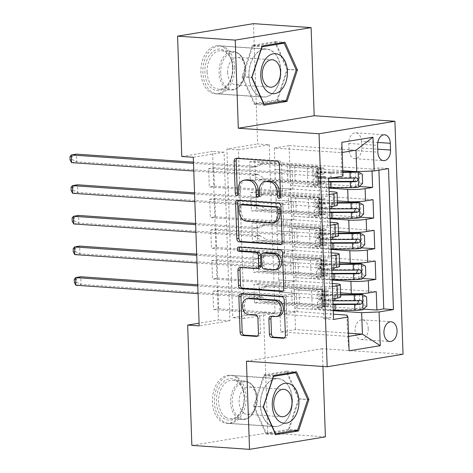 <?xml version="1.0" encoding="UTF-8"?>
<svg xmlns="http://www.w3.org/2000/svg" width="473" height="473" viewBox="0 0 473 473"><rect width="100%" height="100%" fill="white"/><g stroke="black" fill="none" stroke-linecap="round" stroke-linejoin="round"><path stroke-width="0.35" stroke-dasharray="2.37 1.77" d="M280.229 197.602A2.123 1.567 -99.4 0 0 281.068 197.968A2.123 1.567 -99.4 0 0 281.34 197.956A2.123 1.567 -99.4 0 0 282.576 195.976L281.459 164.001A3.033 2.241 -99.4 0 0 279.094 160.838L238.339 158.047A3.033 2.241 -99.4 0 0 237.954 158.065A3.033 2.241 -99.4 0 0 237.133 158.443M238.114 194.716A2.123 1.567 -99.4 0 0 238.96 195.083A2.123 1.567 -99.4 0 0 239.232 195.071A2.123 1.567 -99.4 0 0 240.467 193.085L240.325 188.952L238.274 189.289M259.174 196.159A2.123 1.567 -99.4 0 0 260.014 196.526A2.123 1.567 -99.4 0 0 260.286 196.514A2.123 1.567 -99.4 0 0 261.522 194.527L261.38 190.394L259.328 190.731M292.379 399.951A24.088 15.97 93.9 0 0 278.029 378.554A24.088 15.97 93.9 0 0 260.387 405.219A24.088 15.97 93.9 0 0 274.736 426.616A24.088 15.97 93.9 0 0 292.379 399.951M244.399 396.658A24.088 15.97 93.9 0 0 230.055 375.266A24.088 15.97 93.9 0 0 212.412 401.932A24.088 15.97 93.9 0 0 226.762 423.329A24.088 15.97 93.9 0 0 244.399 396.658M368.231 328.593A9.88 6.551 93.9 0 0 362.348 319.819A9.88 6.551 93.9 0 0 355.105 330.757A9.88 6.551 93.9 0 0 360.994 339.531A9.88 6.551 93.9 0 0 368.231 328.593M248.875 75.674A24.088 15.97 -86.1 0 1 266.518 49.009A24.088 15.97 -86.1 0 1 280.867 70.406A24.088 15.97 -86.1 0 1 263.225 97.071A24.088 15.97 -86.1 0 1 248.875 75.674M232.893 67.119A24.088 15.97 93.9 0 0 218.544 45.721A24.088 15.97 93.9 0 0 200.901 72.387A24.088 15.97 93.9 0 0 215.25 93.784A24.088 15.97 93.9 0 0 232.893 67.119M376.242 291.658L259.074 283.629L259.718 302.022L363.53 309.135M375.172 261.001L258.004 252.972L258.648 271.366L362.46 278.485M374.102 230.351L256.934 222.316L257.578 240.71L361.39 247.828M373.031 199.695L255.863 191.66L256.508 210.053L360.32 217.172M325.82 176.642L208.652 168.607L209.297 187.001L326.465 195.036L325.82 176.642L318.95 177.771L323.875 318.784L330.745 317.655L213.577 309.62L212.933 291.226L218.059 290.387L218.703 308.774L213.577 309.62M326.89 207.298L209.722 199.263L210.367 217.657L327.535 225.686L326.89 207.298L329.628 206.843M327.96 237.949L210.792 229.919L211.437 248.313L328.605 256.342L327.96 237.949L330.698 237.499M329.031 268.605L211.863 260.576L212.507 278.969L329.675 286.999L329.031 268.605L331.768 268.156M332.188 280.069L293.703 277.426L311.204 278.579L321.563 276.876L253.522 272.212L252.878 253.818L258.004 252.972M340.566 292.876L294.129 289.689L293.703 277.426M331.118 249.413L292.627 246.77L310.134 247.923L320.487 246.22L252.452 241.555L251.807 223.161L256.934 222.316M339.49 262.219L293.059 259.033L292.627 246.77M330.048 218.757L291.557 216.12L309.064 217.273L319.417 215.564L251.382 210.899L250.737 192.505L255.863 191.66M338.42 231.563L291.989 228.382L291.557 216.12M193.303 157.261L224.066 152.194L229.949 320.8L199.192 325.867M208.652 168.607L213.778 167.761L214.423 186.155L209.297 187.001M209.722 199.263L214.848 198.418L215.493 216.811L210.367 217.657M210.792 229.919L215.919 229.074L216.563 247.468L211.437 248.313M211.863 260.576L216.989 259.73L217.633 278.124L212.507 278.969M269.178 144.762L275.067 313.368L244.305 318.435L238.416 149.829L269.178 144.762L257.649 143.969L253.445 23.65M254.793 161.009L255.438 179.397L250.306 180.243L249.667 161.849L254.793 161.009L371.961 169.038L378.832 167.909L388.516 168.571M256.508 210.053L251.382 210.899M257.578 240.71L252.452 241.555M258.648 271.366L253.522 272.212M259.074 283.629L253.948 284.474L254.592 302.868L259.718 302.022M216.989 259.73L285.03 264.395L295.389 262.686L278.089 261.504L278.733 279.892L332.306 283.522M278.934 279.862L279.366 292.125L336.563 296.045L336.137 283.782M215.919 229.074L283.96 233.739L294.318 232.03L277.018 230.848L277.663 249.241L331.236 252.866M277.864 249.206L278.295 261.468L335.493 265.388L335.067 253.126M214.848 198.418L282.889 203.083L293.248 201.374L275.948 200.191L276.587 218.585L330.166 222.209M276.794 218.55L277.225 230.812L334.423 234.732L333.997 222.47M337.35 200.907L290.919 197.726L290.487 185.463L307.994 186.616L318.347 184.908L250.306 180.243M328.971 188.1L290.487 185.463M213.778 167.761L281.819 172.426L292.178 170.723L274.878 169.535L276.155 200.156L333.353 204.076A12.351 1.431 178 0 1 337.497 204.998M275.724 187.893L329.096 191.553M329.202 194.58L326.465 195.036M332.838 298.812L330.101 299.261L330.745 317.655M332.413 286.549L329.675 286.999M331.342 255.893L328.605 256.342M330.272 225.237L327.535 225.686M378.908 170.156L378.832 167.909M372.032 171.025L371.961 169.038M218.059 290.387L286.1 295.046L296.459 293.343L279.159 292.154L280.755 331.975L295.519 329.539L348.477 333.169M333.258 310.72L294.774 308.083L312.275 309.236L322.633 307.527L254.592 302.868M295.519 329.539L294.774 308.083M342.807 170.7L289.848 167.07L289.098 145.613L355.986 150.195M289.098 145.613L274.334 148.043L341.222 152.631L341.967 174.088L342.99 176.068M274.334 148.043L275.079 169.5L341.967 174.088M325.394 436.851L267.736 432.896L263.532 312.576L232.775 317.643L226.886 149.042L257.649 143.969M191.861 445.395L267.736 432.896M322.941 366.463L322.32 348.713L403.043 354.247M275.067 313.368L263.532 312.576M181.768 156.474L212.531 151.407L218.42 320.008L199.098 323.189M342.168 152.472L341.222 152.631L341.813 142.349M280.755 331.975L348.589 336.404M280.004 310.519L333.376 314.173M346.892 315.101L347.643 336.557L349.092 350.806M294.129 289.689L294.975 308.047M293.059 259.033L293.904 277.397M291.989 228.382L292.834 246.74M290.919 197.726L291.764 216.084M289.848 167.07L290.694 185.428M224.066 152.194L212.531 151.407M229.949 320.8L218.42 320.008M238.416 149.829L226.886 149.042M244.305 318.435L232.775 317.643M290.05 167.034L307.349 168.222L317.708 166.514L318.347 184.908M307.349 168.222L307.994 186.616M317.708 166.514L249.667 161.849M255.438 179.397L359.249 186.516M318.95 177.771L328.634 178.433M214.423 186.155L282.464 190.82L292.817 189.117L275.517 187.929M292.178 170.723L292.817 189.117M281.819 172.426L282.464 190.82M330.101 299.261L212.933 291.226M291.12 197.69L308.42 198.879L309.064 217.273M308.42 198.879L318.778 197.17L319.417 215.564M318.778 197.17L250.737 192.505M215.493 216.811L283.534 221.476L293.887 219.768L276.587 218.585M293.248 201.374L293.887 219.768M282.889 203.083L283.534 221.476M294.318 232.03L294.957 250.424L277.663 249.241M283.96 233.739L284.604 252.133L294.957 250.424M216.563 247.468L284.604 252.133M338.567 235.655A12.351 1.431 -2 0 0 334.423 234.732M292.196 228.347L309.49 229.529L319.849 227.826L251.807 223.161M319.849 227.826L320.487 246.22M309.49 229.529L310.134 247.923M295.389 262.686L296.027 281.08L278.733 279.892M285.03 264.395L285.674 282.789L296.027 281.08M217.633 278.124L285.674 282.789M339.638 266.311A12.351 1.431 -2 0 0 335.493 265.388M293.266 259.003L310.56 260.185L320.919 258.483L252.878 253.818M320.919 258.483L321.563 276.876M310.56 260.185L311.204 278.579M296.459 293.343L297.097 311.737L279.803 310.548M286.1 295.046L286.744 313.439L297.097 311.737M323.875 318.784L333.56 319.452M218.703 308.774L286.744 313.439M340.708 296.961A12.351 1.431 -2 0 0 336.563 296.045M294.336 289.659L311.63 290.842L321.989 289.133L253.948 284.474M321.989 289.133L322.633 307.527M311.63 290.842L312.275 309.236M361.484 141.326A9.572 6.344 93.9 0 0 355.785 132.818A9.572 6.344 93.9 0 0 348.772 143.42L349.009 150.166A9.572 6.344 93.9 0 0 354.709 158.668A9.572 6.344 93.9 0 0 361.721 148.067L361.484 141.326L377.803 142.444M322.32 348.713L246.445 361.218M252.416 45.343L242.022 76.803L254.48 104.503L277.332 100.743L287.726 69.277L275.262 41.577L252.416 45.343L262.101 46.005M242.022 76.803L251.707 77.471M275.262 41.577L284.953 42.239M287.726 69.277L296.163 69.856M277.332 100.743L282.594 101.104M254.48 104.503L264.165 105.172M265.986 434.048L288.837 430.282L299.232 398.822L286.774 371.122L263.922 374.882L253.528 406.348L265.986 434.048L275.676 434.711M288.837 430.282L294.1 430.643M253.528 406.348L263.219 407.011M263.922 374.882L273.607 375.55M286.774 371.122L296.459 371.784M299.232 398.822L307.669 399.395M267.044 181.319A9.702 7.172 -99.4 0 0 261.38 190.394M245.99 179.876A9.702 7.172 -99.4 0 0 240.325 188.952M281.169 244.281L282.009 244.34A3.033 2.241 -99.4 0 0 282.399 244.322A3.033 2.241 -99.4 0 0 284.167 241.484L282.925 205.98A3.033 2.241 -99.4 0 0 280.56 202.816L239.805 200.02A3.033 2.241 -99.4 0 0 239.421 200.038A3.033 2.241 -99.4 0 0 238.599 200.416M242.176 204.419A2.123 1.567 -99.4 0 0 240.934 206.399L238.883 206.742M274.358 222.511A9.702 7.172 -99.4 0 1 273.116 222.564L248.668 220.891A9.702 7.172 -99.4 0 1 241.088 210.763L240.934 206.399M239.77 247.172A2.123 1.567 -99.4 0 1 240.491 246.776A2.123 1.567 -99.4 0 1 240.763 246.764L282.192 249.602A3.033 2.241 -99.4 0 1 284.563 252.771L285.798 288.276L283.753 288.613M282.801 291.072L283.64 291.132A3.033 2.241 -99.4 0 0 284.031 291.108A3.033 2.241 -99.4 0 0 285.798 288.276M259.062 268.238A3.033 2.241 -99.4 0 1 258.678 268.256L242.152 267.121A3.033 2.241 -99.4 0 0 241.762 267.139A3.033 2.241 -99.4 0 0 240.94 267.517M265.424 252.7A3.033 2.241 -99.4 0 0 263.656 255.538L264.005 265.619A3.033 2.241 -99.4 0 0 266.376 268.782L275.824 269.433A8.106 5.995 -99.4 0 0 276.865 269.379M278.609 316.177A8.106 5.995 -99.4 0 1 277.574 316.23L273.104 315.923A3.033 2.241 -99.4 0 0 272.714 315.94A3.033 2.241 -99.4 0 0 271.892 316.319M249.147 298.339A8.106 5.995 -99.4 0 0 244.458 306.622A8.106 5.995 -99.4 0 0 250.743 314.391L248.697 314.728M257.495 336.013L258.335 336.072A3.033 2.241 -99.4 0 0 258.725 336.055A3.033 2.241 -99.4 0 0 260.493 333.217L259.961 318.022A3.033 2.241 -99.4 0 0 257.596 314.858L250.743 314.391M284.433 337.864L285.278 337.917A3.033 2.241 -99.4 0 0 285.662 337.899A3.033 2.241 -99.4 0 0 287.436 335.067L286.195 299.557A3.033 2.241 -99.4 0 0 283.824 296.394L243.075 293.603A3.033 2.241 -99.4 0 0 242.69 293.621A3.033 2.241 -99.4 0 0 241.869 293.999M342.848 171.888L331.283 171.93A19.612 2.27 178 0 1 316.744 170.245A19.612 2.27 178 0 1 321.492 168.589L321.693 174.413A9.726 1.123 -2 0 0 324.052 173.597A9.726 1.123 -2 0 0 320.789 172.87L318.477 172.71A1.851 1.372 -99.4 0 0 318.24 172.722A1.851 1.372 -99.4 0 0 317.158 174.454A1.851 1.372 -99.4 0 0 318.607 176.388L320.919 176.547A9.726 1.123 178 0 1 324.182 177.274A9.726 1.123 178 0 1 321.823 178.096L322.03 183.92A9.726 1.123 -2 0 0 324.383 183.098A9.726 1.123 -2 0 0 321.12 182.371L264.839 178.516L259.712 179.362L287.85 181.289L287.312 165.964L289.772 165.857A6.711 0.775 178 0 1 294.62 165.887L317.921 167.483A5.711 0.662 -2 0 1 319.837 167.909A5.711 0.662 -2 0 1 318.453 168.394A23.626 2.732 178 0 0 312.73 170.386L312.937 176.21A23.626 2.732 178 0 1 318.654 174.218L318.453 168.394M328.96 187.74A23.626 2.732 178 0 1 313.268 185.712A23.626 2.732 178 0 1 318.985 183.719L318.784 177.895A5.711 0.662 -2 0 0 320.168 177.416A5.711 0.662 -2 0 0 318.252 176.991L315.94 176.831A1.851 1.372 80.6 0 1 314.492 174.898A1.851 1.372 80.6 0 1 315.574 173.159A1.851 1.372 80.6 0 1 315.81 173.153L318.122 173.307A5.711 0.662 178 0 1 320.038 173.733A5.711 0.662 178 0 1 318.654 174.218M321.492 168.589A9.726 1.123 -2 0 0 323.845 167.773A9.726 1.123 -2 0 0 320.588 167.046L264.301 163.185L257.679 166.336A3.086 2.282 80.6 0 1 257.223 166.478A3.086 2.282 80.6 0 1 256.827 166.496L193.475 162.156M287.312 165.964L259.174 164.03L264.301 163.185M342.86 172.367L330.249 172.414A23.626 2.732 178 0 1 312.73 170.386M362.602 183.376L359.604 183.175L355.607 186.912A4.168 0.485 178 0 1 351.522 187.19L331.821 187.255A19.612 2.27 178 0 1 317.282 185.576A19.612 2.27 178 0 1 322.03 183.92M355.607 186.912L358.605 187.119M318.985 183.719A5.711 0.662 -2 0 0 320.369 183.24A5.711 0.662 -2 0 0 318.453 182.815L295.152 181.218A6.711 0.775 -2 0 0 290.304 181.189L287.85 181.289M359.604 183.175L359.279 173.975L362.277 174.182M355.069 171.587L359.279 173.975M71.6 162.641L76.727 161.796L257.093 174.159A3.086 2.282 80.6 0 1 257.962 174.442L264.839 178.516M72.115 159.543L76.727 161.796L76.46 154.133L72.008 156.48L72.115 159.543L70.063 159.886M329.829 178.238A23.626 2.732 178 0 1 312.937 176.21M318.784 177.895A23.626 2.732 -2 0 0 313.067 179.888A23.626 2.732 -2 0 0 328.759 181.916M321.693 174.413A19.612 2.27 -2 0 0 316.945 176.068A19.612 2.27 -2 0 0 331.49 177.753L351.191 177.682A4.168 0.485 -2 0 0 353.13 177.623L356.707 177.848M328.741 181.413A19.612 2.27 178 0 1 317.076 179.746A19.612 2.27 178 0 1 321.823 178.096M259.174 164.03L252.552 167.182A3.086 2.282 80.6 0 1 252.091 167.324A3.086 2.282 80.6 0 1 251.701 167.341L193.516 163.356M193.782 171.019L251.967 175.004A3.086 2.282 80.6 0 1 252.836 175.288L259.712 179.362M69.957 156.817L72.008 156.48M232.586 67.598A20.847 13.818 93.9 0 0 231.616 61.058A20.847 13.818 93.9 0 0 215.771 49.836A20.847 13.818 93.9 0 0 204.904 72.156A20.847 13.818 93.9 0 0 215.085 90.242A20.847 13.818 93.9 0 0 230.292 80.375A20.847 13.818 93.9 0 0 232.586 67.598M207.079 72.067A19.298 12.795 -86.1 0 1 221.216 50.7A19.298 12.795 -86.1 0 1 231.817 61.792A19.298 12.795 -86.1 0 1 232.716 67.846A19.298 12.795 -86.1 0 1 230.588 79.677A19.298 12.795 -86.1 0 1 218.579 89.214A19.298 12.795 -86.1 0 1 207.079 72.067M227.608 72.617A13.741 9.111 -86.1 0 1 237.677 57.404A13.741 9.111 -86.1 0 1 245.221 65.298A13.741 9.111 -86.1 0 1 245.859 69.608A13.741 9.111 -86.1 0 1 244.346 78.033A13.741 9.111 -86.1 0 1 235.796 84.821A13.741 9.111 -86.1 0 1 227.608 72.617M234.638 67.261A23.934 15.869 -86.1 0 1 217.107 93.755A23.934 15.869 -86.1 0 1 202.852 72.499A23.934 15.869 -86.1 0 1 220.383 45.999A23.934 15.869 -86.1 0 1 234.638 67.261M280.767 70.424A23.934 15.869 -86.1 0 1 263.236 96.918A23.934 15.869 -86.1 0 1 248.981 75.656A23.934 15.869 -86.1 0 1 266.512 49.162A23.934 15.869 -86.1 0 1 280.767 70.424M254.805 103.528L242.732 76.691L252.801 46.2L274.943 42.552L287.01 69.395L276.942 99.88L254.805 103.528L263.703 104.137M242.732 76.691L251.76 77.306M252.801 46.2L261.829 46.821M274.943 42.552L280.666 42.948M287.01 69.395L296.24 70.028M276.942 99.88L286.171 100.513M236.547 380.363A20.847 13.818 93.9 0 0 217.905 391.053A20.847 13.818 93.9 0 0 223.954 418.481A20.847 13.818 93.9 0 0 241.798 409.92A20.847 13.818 93.9 0 0 243.122 390.597A20.847 13.818 93.9 0 0 236.547 380.363M225.574 417.151A19.298 12.795 -86.1 0 1 219.094 395.115A19.298 12.795 -86.1 0 1 232.728 380.245A19.298 12.795 -86.1 0 1 237.233 381.853A19.298 12.795 -86.1 0 1 243.323 391.331A19.298 12.795 -86.1 0 1 242.099 409.216A19.298 12.795 -86.1 0 1 230.085 418.759A19.298 12.795 -86.1 0 1 225.574 417.151M244.092 413.219A13.741 9.111 -86.1 0 1 239.48 397.533A13.741 9.111 -86.1 0 1 249.182 386.944A13.741 9.111 -86.1 0 1 252.393 388.091A13.741 9.111 -86.1 0 1 256.727 394.837A13.741 9.111 -86.1 0 1 255.858 407.572A13.741 9.111 -86.1 0 1 247.302 414.366A13.741 9.111 -86.1 0 1 244.092 413.219M237.481 377.537A23.934 15.869 -86.1 0 1 245.517 404.864A23.934 15.869 -86.1 0 1 228.613 423.3A23.934 15.869 -86.1 0 1 223.025 421.307A23.934 15.869 -86.1 0 1 214.99 393.979A23.934 15.869 -86.1 0 1 231.888 375.544A23.934 15.869 -86.1 0 1 237.481 377.537M283.611 380.7A23.934 15.869 -86.1 0 1 291.646 408.022A23.934 15.869 -86.1 0 1 274.742 426.463A23.934 15.869 -86.1 0 1 269.155 424.47A23.934 15.869 -86.1 0 1 261.12 397.143A23.934 15.869 -86.1 0 1 278.018 378.707A23.934 15.869 -86.1 0 1 283.611 380.7M288.453 429.425L266.311 433.073L254.238 406.23L264.312 375.745L286.449 372.097L298.522 398.934L288.453 429.425L297.677 430.058M266.311 433.073L275.209 433.682M254.238 406.23L263.272 406.851M264.312 375.745L273.341 376.366M286.449 372.097L292.172 372.488M298.522 398.934L307.746 399.567M337.409 202.568L332.353 202.586A19.612 2.27 178 0 1 317.815 200.901A19.612 2.27 178 0 1 322.562 199.245L322.769 205.069A9.726 1.123 -2 0 0 325.122 204.247A9.726 1.123 -2 0 0 321.859 203.526L319.547 203.366A1.851 1.372 -99.4 0 0 319.31 203.378A1.851 1.372 -99.4 0 0 318.228 205.111A1.851 1.372 -99.4 0 0 319.677 207.044L321.989 207.204A9.726 1.123 178 0 1 325.253 207.931A9.726 1.123 178 0 1 322.893 208.747L323.1 214.576A9.726 1.123 -2 0 0 325.454 213.755A9.726 1.123 -2 0 0 322.19 213.027L265.909 209.172L260.783 210.012L288.92 211.945L288.388 196.614L290.842 196.514A6.711 0.775 178 0 1 295.69 196.543L318.991 198.14A5.711 0.662 -2 0 1 320.907 198.565A5.711 0.662 -2 0 1 319.523 199.05A23.626 2.732 178 0 0 313.806 201.043L314.007 206.867A23.626 2.732 178 0 1 319.724 204.874L319.523 199.05M330.03 218.396A23.626 2.732 178 0 1 314.338 216.368A23.626 2.732 178 0 1 320.061 214.375L319.854 208.552A5.711 0.662 -2 0 0 321.238 208.067A5.711 0.662 -2 0 0 319.322 207.641L317.011 207.487A1.851 1.372 80.6 0 1 315.562 205.548A1.851 1.372 80.6 0 1 316.644 203.816A1.851 1.372 80.6 0 1 316.88 203.804L319.192 203.964A5.711 0.662 178 0 1 321.108 204.389A5.711 0.662 178 0 1 319.724 204.874M322.562 199.245A9.726 1.123 -2 0 0 324.921 198.424A9.726 1.123 -2 0 0 321.658 197.702L265.371 193.841L258.749 196.993A3.086 2.282 80.6 0 1 258.293 197.135A3.086 2.282 80.6 0 1 257.897 197.152L194.545 192.813M288.388 196.614L260.245 194.687L265.371 193.841M337.426 203.047L331.319 203.071A23.626 2.732 178 0 1 313.806 201.043M363.672 214.033L360.674 213.826L356.677 217.568A4.168 0.485 178 0 1 352.592 217.84L332.891 217.911A19.612 2.27 178 0 1 318.353 216.226A19.612 2.27 178 0 1 323.1 214.576M356.677 217.568L359.675 217.775M320.061 214.375A5.711 0.662 -2 0 0 321.439 213.891A5.711 0.662 -2 0 0 319.523 213.465L296.222 211.869A6.711 0.775 -2 0 0 291.374 211.845L288.92 211.945M360.674 213.826L360.349 204.632L363.347 204.839M356.139 202.243L360.349 204.632M72.671 193.297L77.803 192.452L258.163 204.815A3.086 2.282 80.6 0 1 259.033 205.099L265.909 209.172M73.185 190.199L77.803 192.452L77.531 184.789L73.079 187.137L73.185 190.199L71.133 190.536M329.699 208.889A23.626 2.732 178 0 1 314.007 206.867M319.854 208.552A23.626 2.732 -2 0 0 314.137 210.544A23.626 2.732 -2 0 0 329.829 212.566M322.769 205.069A19.612 2.27 -2 0 0 318.022 206.725A19.612 2.27 -2 0 0 332.56 208.41L352.261 208.339A4.168 0.485 -2 0 0 354.2 208.28L357.777 208.498M329.811 212.07A19.612 2.27 178 0 1 318.146 210.402A19.612 2.27 178 0 1 322.893 208.747M260.245 194.687L253.623 197.832A3.086 2.282 80.6 0 1 253.161 197.98A3.086 2.282 80.6 0 1 252.771 197.998L194.586 194.007M194.852 201.675L253.037 205.66A3.086 2.282 80.6 0 1 253.906 205.944L260.783 210.012M71.027 187.474L73.079 187.137M338.479 233.219L333.43 233.236A19.612 2.27 178 0 1 318.885 231.557A19.612 2.27 178 0 1 323.633 229.902L323.839 235.725A9.726 1.123 -2 0 0 326.193 234.904A9.726 1.123 -2 0 0 322.929 234.182L320.617 234.023A1.851 1.372 -99.4 0 0 320.381 234.034A1.851 1.372 -99.4 0 0 319.299 235.767A1.851 1.372 -99.4 0 0 320.747 237.7L323.059 237.86A9.726 1.123 178 0 1 326.323 238.581A9.726 1.123 178 0 1 323.964 239.403L324.171 245.227A9.726 1.123 -2 0 0 326.524 244.411A9.726 1.123 -2 0 0 323.26 243.684L266.979 239.823L261.853 240.668L289.99 242.602L289.458 227.271L291.912 227.17A6.711 0.775 178 0 1 296.76 227.2L320.061 228.796A5.711 0.662 -2 0 1 321.977 229.222A5.711 0.662 -2 0 1 320.593 229.701A23.626 2.732 178 0 0 314.876 231.693L315.077 237.523A23.626 2.732 178 0 1 320.795 235.524L320.593 229.701M331.1 249.046A23.626 2.732 178 0 1 315.408 247.024A23.626 2.732 178 0 1 321.132 245.032L320.925 239.208A5.711 0.662 -2 0 0 322.308 238.723A5.711 0.662 -2 0 0 320.392 238.297L318.081 238.138A1.851 1.372 80.6 0 1 316.632 236.204A1.851 1.372 80.6 0 1 317.714 234.472A1.851 1.372 80.6 0 1 317.951 234.46L320.262 234.62A5.711 0.662 178 0 1 322.178 235.046A5.711 0.662 178 0 1 320.795 235.524M323.633 229.902A9.726 1.123 -2 0 0 325.992 229.08A9.726 1.123 -2 0 0 322.728 228.358L266.447 224.498L259.819 227.643A3.086 2.282 80.6 0 1 259.364 227.791A3.086 2.282 80.6 0 1 258.968 227.809L195.615 223.463M289.458 227.271L261.315 225.343L266.447 224.498M338.497 233.703L332.389 233.721A23.626 2.732 178 0 1 314.876 231.693M364.742 244.689L361.744 244.482L357.748 248.224A4.168 0.485 178 0 1 353.662 248.496L333.962 248.567A19.612 2.27 178 0 1 319.423 246.882A19.612 2.27 178 0 1 324.171 245.227M357.748 248.224L360.745 248.431M321.132 245.032A5.711 0.662 -2 0 0 322.515 244.547A5.711 0.662 -2 0 0 320.593 244.121L297.298 242.525A6.711 0.775 -2 0 0 292.444 242.495L289.99 242.602M361.744 244.482L361.419 235.288L364.423 235.495M357.21 232.899L361.419 235.288M73.741 223.954L78.873 223.108L259.234 235.471A3.086 2.282 80.6 0 1 260.103 235.755L266.979 239.823M74.255 220.856L78.873 223.108L78.601 215.446L74.149 217.793L74.255 220.856L72.203 221.193M330.769 239.545A23.626 2.732 178 0 1 315.077 237.523M320.925 239.208A23.626 2.732 -2 0 0 315.207 241.2A23.626 2.732 -2 0 0 330.899 243.223M323.839 235.725A19.612 2.27 -2 0 0 319.092 237.381A19.612 2.27 -2 0 0 333.631 239.066L353.331 238.995A4.168 0.485 -2 0 0 355.27 238.936L358.847 239.155M330.881 242.726A19.612 2.27 178 0 1 319.216 241.059A19.612 2.27 178 0 1 323.964 239.403M261.315 225.343L254.693 228.489A3.086 2.282 80.6 0 1 254.238 228.636A3.086 2.282 80.6 0 1 253.841 228.654L195.656 224.663M195.923 232.326L254.107 236.317A3.086 2.282 80.6 0 1 254.977 236.595L261.853 240.668M72.097 218.13L74.149 217.793M339.549 263.875L334.5 263.893A19.612 2.27 178 0 1 319.955 262.213A19.612 2.27 178 0 1 324.703 260.558L324.91 266.382A9.726 1.123 -2 0 0 327.263 265.56A9.726 1.123 -2 0 0 323.999 264.839L321.687 264.679A1.851 1.372 -99.4 0 0 321.451 264.691A1.851 1.372 -99.4 0 0 320.369 266.423A1.851 1.372 -99.4 0 0 321.817 268.357L324.129 268.516A9.726 1.123 178 0 1 327.393 269.238A9.726 1.123 178 0 1 325.034 270.059L325.241 275.883A9.726 1.123 -2 0 0 327.594 275.061A9.726 1.123 -2 0 0 324.33 274.34L268.049 270.479L262.923 271.325L291.061 273.252L290.528 257.927L292.982 257.826A6.711 0.775 178 0 1 297.83 257.856L321.132 259.452A5.711 0.662 -2 0 1 323.047 259.878A5.711 0.662 -2 0 1 321.664 260.357A23.626 2.732 178 0 0 315.946 262.349L316.147 268.173A23.626 2.732 178 0 1 321.865 266.181L321.664 260.357M332.176 279.703A23.626 2.732 178 0 1 316.478 277.681A23.626 2.732 178 0 1 322.202 275.688L321.995 269.858A5.711 0.662 -2 0 0 323.378 269.379A5.711 0.662 -2 0 0 321.463 268.954L319.151 268.794A1.851 1.372 80.6 0 1 317.702 266.861A1.851 1.372 80.6 0 1 318.784 265.128A1.851 1.372 80.6 0 1 319.021 265.117L321.333 265.276A5.711 0.662 178 0 1 323.248 265.702A5.711 0.662 178 0 1 321.865 266.181M324.703 260.558A9.726 1.123 -2 0 0 327.062 259.736A9.726 1.123 -2 0 0 323.798 259.009L267.517 255.154L260.889 258.299A3.086 2.282 80.6 0 1 260.434 258.447A3.086 2.282 80.6 0 1 260.038 258.465L196.685 254.119M290.528 257.927L262.385 255.999L267.517 255.154M339.567 264.36L333.459 264.377A23.626 2.732 178 0 1 315.946 262.349M365.812 275.345L362.815 275.138L358.818 278.881A4.168 0.485 178 0 1 354.732 279.153L335.032 279.224A19.612 2.27 178 0 1 320.493 277.539A19.612 2.27 178 0 1 325.241 275.883M358.818 278.881L361.815 279.088M322.202 275.688A5.711 0.662 -2 0 0 323.585 275.203A5.711 0.662 -2 0 0 321.67 274.778L298.368 273.181A6.711 0.775 -2 0 0 293.52 273.152L291.061 273.252M362.815 275.138L362.489 265.944L365.493 266.145M358.28 263.55L362.489 265.944M74.817 254.61L79.943 253.765L260.304 266.128A3.086 2.282 80.6 0 1 261.173 266.405L268.049 270.479M75.325 251.512L79.943 253.765L79.671 246.096L75.219 248.443L75.325 251.512L73.274 251.849M331.839 270.201A23.626 2.732 178 0 1 316.147 268.173M321.995 269.858A23.626 2.732 -2 0 0 316.277 271.857A23.626 2.732 -2 0 0 331.969 273.879M324.91 266.382A19.612 2.27 -2 0 0 320.162 268.037A19.612 2.27 -2 0 0 334.701 269.716L354.401 269.651A4.168 0.485 -2 0 0 356.34 269.586L359.918 269.811M331.951 273.376A19.612 2.27 178 0 1 320.286 271.715A19.612 2.27 178 0 1 325.034 270.059M262.385 255.999L255.763 259.145A3.086 2.282 80.6 0 1 255.308 259.287A3.086 2.282 80.6 0 1 254.912 259.31L196.727 255.319M196.993 262.982L255.178 266.973A3.086 2.282 80.6 0 1 256.047 267.251L262.923 271.325M73.167 248.786L75.219 248.443M340.619 294.531L335.57 294.549A19.612 2.27 178 0 1 321.025 292.864A19.612 2.27 178 0 1 325.773 291.214L325.98 297.038A9.726 1.123 -2 0 0 328.333 296.216A9.726 1.123 -2 0 0 325.069 295.489L322.757 295.335A1.851 1.372 -99.4 0 0 322.521 295.341A1.851 1.372 -99.4 0 0 321.439 297.079A1.851 1.372 -99.4 0 0 322.888 299.013L325.199 299.167A9.726 1.123 178 0 1 328.463 299.894A9.726 1.123 178 0 1 326.104 300.716L326.311 306.539A9.726 1.123 -2 0 0 328.664 305.718A9.726 1.123 -2 0 0 325.406 304.996L269.119 301.135L263.993 301.981L292.131 303.908L291.599 288.583L294.052 288.483A6.711 0.775 178 0 1 298.901 288.506L322.202 290.103A5.711 0.662 -2 0 1 324.117 290.528A5.711 0.662 -2 0 1 322.734 291.013A23.626 2.732 178 0 0 317.016 293.006L317.217 298.83A23.626 2.732 178 0 1 322.941 296.837L322.734 291.013M333.246 310.359A23.626 2.732 178 0 1 317.549 308.331A23.626 2.732 178 0 1 323.272 306.338L323.065 300.515A5.711 0.662 -2 0 0 324.448 300.036A5.711 0.662 -2 0 0 322.533 299.61L320.221 299.45A1.851 1.372 80.6 0 1 318.772 297.517A1.851 1.372 80.6 0 1 319.854 295.785A1.851 1.372 80.6 0 1 320.091 295.773L322.403 295.932A5.711 0.662 178 0 1 324.324 296.358A5.711 0.662 178 0 1 322.941 296.837M325.773 291.214A9.726 1.123 -2 0 0 328.132 290.392A9.726 1.123 -2 0 0 324.868 289.665L268.587 285.81L261.959 288.956A3.086 2.282 80.6 0 1 261.504 289.098A3.086 2.282 80.6 0 1 261.108 289.115L197.755 284.776M291.599 288.583L263.461 286.65L268.587 285.81M340.637 295.01L334.535 295.034A23.626 2.732 178 0 1 317.016 293.006M366.882 306.001L363.885 305.795L359.888 309.537A4.168 0.485 178 0 1 355.802 309.809L336.102 309.88A19.612 2.27 178 0 1 321.563 308.195A19.612 2.27 178 0 1 326.311 306.539M359.888 309.537L362.886 309.738M323.272 306.338A5.711 0.662 -2 0 0 324.655 305.86A5.711 0.662 -2 0 0 322.74 305.434L299.439 303.837A6.711 0.775 -2 0 0 294.59 303.808L292.131 303.908M363.885 305.795L363.56 296.595L366.563 296.802M359.35 294.206L363.56 296.595M75.887 285.26L81.013 284.415L261.374 296.784A3.086 2.282 80.6 0 1 262.243 297.062L269.119 301.135M76.395 282.168L81.013 284.415L80.741 276.752L76.289 279.1L76.395 282.168L74.344 282.505M332.909 300.858A23.626 2.732 178 0 1 317.217 298.83M323.065 300.515A23.626 2.732 -2 0 0 317.348 302.507A23.626 2.732 -2 0 0 333.039 304.535M325.98 297.038A19.612 2.27 -2 0 0 321.232 298.694A19.612 2.27 -2 0 0 335.771 300.373L355.471 300.308A4.168 0.485 -2 0 0 357.417 300.243L360.988 300.467M333.022 304.033A19.612 2.27 178 0 1 321.356 302.371A19.612 2.27 178 0 1 326.104 300.716M263.461 286.65L256.833 289.801A3.086 2.282 80.6 0 1 256.378 289.943A3.086 2.282 80.6 0 1 255.982 289.961L197.797 285.976M198.063 293.638L256.248 297.629A3.086 2.282 80.6 0 1 257.117 297.907L263.993 301.981M74.237 279.437L76.289 279.1M282.576 195.976L280.524 196.313M240.467 193.085L238.416 193.427M261.522 194.527L259.47 194.87M333.353 204.076L332.927 191.813M348.772 143.42L377.602 145.394M361.721 148.067L377.732 149.166M349.009 150.166L377.838 152.14M238.339 158.047L236.293 158.384M279.094 160.838L277.042 161.175M281.459 164.001L279.413 164.338M282.009 244.34L280.72 244.553M239.805 200.02L237.759 200.357M280.56 202.816L278.508 203.154M282.925 205.98L280.879 206.317M284.167 241.484L282.115 241.821M241.088 210.763L239.036 211.1M248.668 220.891L246.616 221.228M273.116 222.564L271.064 222.901M284.563 252.771L282.511 253.108M283.64 291.132L282.351 291.338M242.152 267.121L240.101 267.458M258.678 268.256L256.626 268.593M240.763 246.764L238.711 247.101M282.192 249.602L280.14 249.945M275.824 269.433L273.778 269.77M263.656 255.538L261.604 255.875M264.005 265.619L261.953 265.956M266.376 268.782L264.324 269.119M273.104 315.923L271.053 316.26M277.574 316.23L275.523 316.567M257.596 314.858L255.544 315.195M259.961 318.022L257.915 318.359M260.493 333.217L258.441 333.554M258.335 336.072L257.046 336.285M243.075 293.603L241.023 293.94M283.824 296.394L281.778 296.731M286.195 299.557L284.143 299.894M287.436 335.067L285.385 335.404M285.278 337.917L283.983 338.13M315.81 173.153L318.477 172.71M355.176 171.646L355.708 186.823M318.122 173.307L317.921 167.483M295.152 181.218L294.62 165.887M318.453 182.815L318.252 176.991M320.588 167.046L320.789 172.87M320.919 176.547L321.12 182.371M330.45 178.138L330.249 172.414M331.283 171.93L331.49 177.753M331.62 181.431L331.821 187.255M350.984 171.859L351.191 177.682M351.315 181.36L351.522 187.19M290.304 181.189L289.772 165.857M257.679 166.336L252.552 167.182M256.827 166.496L251.701 167.341M257.093 174.159L251.967 175.004M257.962 174.442L252.836 175.288M353.13 177.623L356.453 177.848M315.94 176.831L318.607 176.388M244.73 68.668A19.298 12.795 93.9 0 0 233.236 51.527A19.298 12.795 93.9 0 0 219.1 72.895A19.298 12.795 93.9 0 0 230.593 90.036A19.298 12.795 93.9 0 0 244.73 68.668M220.66 72.901A18.666 12.375 -86.1 0 1 230.392 52.911A18.666 12.375 -86.1 0 1 244.582 62.962A18.666 12.375 -86.1 0 1 245.452 68.816A18.666 12.375 -86.1 0 1 243.4 80.256A18.666 12.375 -86.1 0 1 229.783 89.095A18.666 12.375 -86.1 0 1 220.66 72.901M249.253 382.675A19.298 12.795 93.9 0 0 244.742 381.067A19.298 12.795 93.9 0 0 231.114 395.936A19.298 12.795 93.9 0 0 237.594 417.972A19.298 12.795 93.9 0 0 242.099 419.581A19.298 12.795 93.9 0 0 255.727 404.711A19.298 12.795 93.9 0 0 249.253 382.675M238.924 417.47A18.666 12.375 -86.1 0 1 233.502 392.903A18.666 12.375 -86.1 0 1 250.199 383.331A18.666 12.375 -86.1 0 1 256.094 392.501A18.666 12.375 -86.1 0 1 254.906 409.801A18.666 12.375 -86.1 0 1 238.924 417.47M316.88 203.804L319.547 203.366M356.246 202.302L356.778 217.474M319.192 203.964L318.991 198.14M296.222 211.869L295.69 196.543M319.523 213.465L319.322 207.641M321.658 197.702L321.859 203.526M321.989 207.204L322.19 213.027M331.443 206.547L331.319 203.071M332.353 202.586L332.56 208.41M332.69 212.087L332.891 217.911M352.054 202.515L352.261 208.339M352.391 212.016L352.592 217.84M291.374 211.845L290.842 196.514M258.749 196.993L253.623 197.832M257.897 197.152L252.771 197.998M258.163 204.815L253.037 205.66M259.033 205.099L253.906 205.944M354.2 208.28L357.523 208.504M317.011 207.487L319.677 207.044M317.951 234.46L320.617 234.023M357.316 232.958L357.848 248.13M320.262 234.62L320.061 228.796M297.298 242.525L296.76 227.2M320.593 244.121L320.392 238.297M322.728 228.358L322.929 234.182M323.059 237.86L323.26 243.684M332.513 237.198L332.389 233.721M333.43 233.236L333.631 239.066M333.761 242.744L333.962 248.567M353.124 233.171L353.331 238.995M353.461 242.673L353.662 248.496M292.444 242.495L291.912 227.17M259.819 227.643L254.693 228.489M258.968 227.809L253.841 228.654M259.234 235.471L254.107 236.317M260.103 235.755L254.977 236.595M355.27 238.936L358.593 239.161M318.081 238.138L320.747 237.7M319.021 265.117L321.687 264.679M358.386 263.615L358.918 278.786M321.333 265.276L321.132 259.452M298.368 273.181L297.83 257.856M321.67 274.778L321.463 268.954M323.798 259.009L323.999 264.839M324.129 268.516L324.33 274.34M333.583 267.854L333.459 264.377M334.5 263.893L334.701 269.716M334.831 273.4L335.032 279.224M354.2 263.828L354.401 269.651M354.531 273.329L354.732 279.153M293.52 273.152L292.982 257.826M260.889 258.299L255.763 259.145M260.038 258.465L254.912 259.31M260.304 266.128L255.178 266.973M261.173 266.405L256.047 267.251M356.34 269.586L359.663 269.817M319.151 268.794L321.817 268.357M320.091 295.773L322.757 295.335M359.456 294.265L359.988 309.443M322.403 295.932L322.202 290.103M299.439 303.837L298.901 288.506M322.74 305.434L322.533 299.61M324.868 289.665L325.069 295.489M325.199 299.167L325.406 304.996M334.653 298.51L334.535 295.034M335.57 294.549L335.771 300.373M335.901 304.05L336.102 309.88M355.27 294.478L355.471 300.308M355.601 303.985L355.802 309.809M294.59 303.808L294.052 288.483M261.959 288.956L256.833 289.801M261.108 289.115L255.982 289.961M261.374 296.784L256.248 297.629M262.243 297.062L257.117 297.907M357.417 300.243L360.733 300.473M320.221 299.45L322.888 299.013M281.34 197.956L279.289 198.293M239.232 195.071L237.18 195.408M260.286 196.514L258.234 196.851M230.055 375.266L278.029 378.554M362.348 319.819L391.177 321.794M218.544 45.721L266.518 49.009M215.25 93.784L263.225 97.071M355.785 132.818L384.614 134.799M354.709 158.668L383.538 160.643M360.994 339.531L389.823 341.512M226.762 423.329L274.736 426.616M237.954 158.065L235.903 158.402M239.421 200.038L237.369 200.375M282.399 244.322L280.347 244.659M284.031 291.108L281.979 291.451M241.762 267.139L239.71 267.476M240.491 246.776L238.439 247.113M272.714 315.94L270.662 316.277M258.725 336.055L256.673 336.392M242.69 293.621L240.639 293.958M285.662 337.899L283.611 338.236M315.574 173.159L318.24 172.722M320.038 173.733L319.837 167.909M320.369 183.24L320.168 177.416M324.052 173.597L323.845 167.773M324.383 183.098L324.182 177.274M313.067 179.888L313.268 185.712M316.744 170.245L316.945 176.068M317.076 179.746L317.282 185.576M257.223 166.478L252.091 167.324M231.817 61.792L231.616 61.058M237.677 57.404L272.306 59.775M221.216 50.7L233.236 51.527C238.522 52.024 242.306 55.838 244.582 62.962L245.221 65.298M217.107 93.755L263.236 96.918M220.383 45.999L266.512 49.162M244.346 78.033L243.4 80.256C240.166 87.002 235.897 90.26 230.593 90.036L218.579 89.214M235.796 84.821L270.426 87.198M230.588 79.677L230.292 80.375M249.182 386.944L283.818 389.32M256.727 394.837L256.094 392.501C255.042 388.788 253.374 385.909 251.08 383.857L249.809 382.864L244.742 381.067L232.728 380.245M228.613 423.3L274.742 426.463M231.888 375.544L278.018 378.707M255.858 407.572L254.906 409.801C251.677 416.547 247.409 419.805 242.099 419.581L230.085 418.759M247.302 414.366L281.938 416.737M243.323 391.331L243.122 390.597M242.099 409.216L241.798 409.92M316.644 203.816L319.31 203.378M321.108 204.389L320.907 198.565M321.439 213.891L321.238 208.067M325.122 204.247L324.921 198.424M325.454 213.755L325.253 207.931M314.137 210.544L314.338 216.368M317.815 200.901L318.022 206.725M318.146 210.402L318.353 216.226M258.293 197.135L253.161 197.98M317.714 234.472L320.381 234.034M322.178 235.046L321.977 229.222M322.515 244.547L322.308 238.723M326.193 234.904L325.992 229.08M326.524 244.411L326.323 238.581M315.207 241.2L315.408 247.024M318.885 231.557L319.092 237.381M319.216 241.059L319.423 246.882M259.364 227.791L254.238 228.636M318.784 265.128L321.451 264.691M323.248 265.702L323.047 259.878M323.585 275.203L323.378 269.379M327.263 265.56L327.062 259.736M327.594 275.061L327.393 269.238M316.277 271.857L316.478 277.681M319.955 262.213L320.162 268.037M320.286 271.715L320.493 277.539M260.434 258.447L255.308 259.287M319.854 295.785L322.521 295.341M324.324 296.358L324.117 290.528M324.655 305.86L324.448 300.036M328.333 296.216L328.132 290.392M328.664 305.718L328.463 299.894M317.348 302.507L317.549 308.331M321.025 292.864L321.232 298.694M321.356 302.371L321.563 308.195M261.504 289.098L256.378 289.943"/><path stroke-width="0.71" d="M279.017 198.311A2.123 1.567 -99.4 0 0 279.289 198.293A2.123 1.567 -99.4 0 0 280.524 196.313L279.413 164.338A3.033 2.241 -99.4 0 0 277.042 161.175L236.293 158.384A3.033 2.241 -99.4 0 0 235.903 158.402A3.033 2.241 -99.4 0 0 234.129 161.234L235.247 193.209A2.123 1.567 -99.4 0 0 236.908 195.42A2.123 1.567 -99.4 0 0 237.18 195.408A2.123 1.567 -99.4 0 0 238.416 193.427L238.274 189.289A9.702 7.172 -99.4 0 1 243.944 180.213A9.702 7.172 -99.4 0 1 245.18 180.154L248.579 180.39A9.702 7.172 -99.4 0 1 256.159 190.513L256.301 194.651A2.123 1.567 -99.4 0 0 257.962 196.869A2.123 1.567 -99.4 0 0 258.234 196.851A2.123 1.567 -99.4 0 0 259.47 194.87L259.328 190.731A9.702 7.172 -99.4 0 1 264.998 181.656A9.702 7.172 -99.4 0 1 266.234 181.597L269.634 181.833A9.702 7.172 -99.4 0 1 277.213 191.955L277.355 196.094A2.123 1.567 -99.4 0 0 279.017 198.311M397.06 330.568A9.88 6.551 93.9 0 0 391.177 321.794A9.88 6.551 93.9 0 0 383.94 332.732A9.88 6.551 93.9 0 0 389.823 341.512A9.88 6.551 93.9 0 0 397.06 330.568M269.421 334.31A3.033 2.241 -99.4 0 0 271.792 337.474L283.226 338.254A3.033 2.241 -99.4 0 0 283.611 338.236A3.033 2.241 -99.4 0 0 285.385 335.404L284.143 299.894A3.033 2.241 -99.4 0 0 281.778 296.731L241.023 293.94A3.033 2.241 -99.4 0 0 240.639 293.958A3.033 2.241 -99.4 0 0 238.865 296.79L240.107 332.3A3.033 2.241 -99.4 0 0 242.478 335.463L256.283 336.409A3.033 2.241 -99.4 0 0 256.673 336.392A3.033 2.241 -99.4 0 0 258.441 333.554L257.915 318.359A3.033 2.241 -99.4 0 0 255.544 315.195L248.697 314.728A8.106 5.995 -99.4 0 1 242.407 306.959A8.106 5.995 -99.4 0 1 247.095 298.676A8.106 5.995 -99.4 0 1 248.136 298.629L274.961 300.467A8.106 5.995 -99.4 0 1 281.252 308.236A8.106 5.995 -99.4 0 1 276.557 316.52A8.106 5.995 -99.4 0 1 275.523 316.567L271.053 316.26A3.033 2.241 -99.4 0 0 270.662 316.277A3.033 2.241 -99.4 0 0 268.895 319.115L269.421 334.31L271.472 333.973A3.033 2.241 -99.4 0 0 273.843 337.137L284.433 337.864M246.445 361.218L249.519 449.35L191.861 445.395L187.657 325.075L199.192 325.867L193.303 157.261L181.768 156.474L177.57 36.149L235.229 40.104L238.309 128.236L319.033 133.77L327.168 366.752L246.445 361.218M279.957 244.677A3.033 2.241 -99.4 0 0 280.347 244.659A3.033 2.241 -99.4 0 0 282.115 241.821L280.879 206.317A3.033 2.241 -99.4 0 0 278.508 203.154L237.759 200.357A3.033 2.241 -99.4 0 0 237.369 200.375A3.033 2.241 -99.4 0 0 235.595 203.213L236.837 238.717A3.033 2.241 -99.4 0 0 239.208 241.88L280.72 244.553M282.511 253.108L283.753 288.613A3.033 2.241 -99.4 0 1 281.979 291.451A3.033 2.241 -99.4 0 1 281.589 291.469L240.84 288.672A3.033 2.241 -99.4 0 1 238.469 285.509L237.943 270.314A3.033 2.241 -99.4 0 1 239.71 267.476A3.033 2.241 -99.4 0 1 240.101 267.458L256.626 268.593A3.033 2.241 -99.4 0 0 257.016 268.575A3.033 2.241 -99.4 0 0 258.784 265.737L258.435 255.657A3.033 2.241 -99.4 0 0 256.064 252.493L238.859 251.317A2.123 1.567 -99.4 0 1 237.215 249.283A2.123 1.567 -99.4 0 1 238.439 247.113A2.123 1.567 -99.4 0 1 238.711 247.101L280.14 249.945A3.033 2.241 -99.4 0 1 282.511 253.108M363.53 309.135L376.886 310.052L376.242 291.658L368.757 292.893L368.331 280.631A12.351 1.431 178 0 1 350.901 281.346L332.188 280.069M362.46 278.485L375.816 279.395L375.172 261.001L367.687 262.237L367.261 249.975A12.351 1.431 178 0 1 349.831 250.696L331.118 249.413M361.39 247.828L374.746 248.745L374.102 230.351L366.616 231.581L366.191 219.318A12.351 1.431 178 0 1 348.761 220.04L330.048 218.757M360.32 217.172L373.676 218.088L373.031 199.695L365.546 200.924A12.351 1.431 178 0 1 348.116 201.646L337.35 200.907M368.757 292.893A12.351 1.431 -2 0 1 351.327 293.609L340.566 292.876M367.687 262.237A12.351 1.431 -2 0 1 350.257 262.958L339.49 262.219M366.616 231.581A12.351 1.431 -2 0 1 349.186 232.302L338.42 231.563M377.602 145.394L377.838 152.14A9.572 6.344 93.9 0 0 383.538 160.643A9.572 6.344 93.9 0 0 390.55 150.047L390.314 143.301A9.572 6.344 93.9 0 0 384.614 134.799A9.572 6.344 93.9 0 0 377.602 145.394M319.033 133.77L394.908 121.271L403.043 354.247L327.168 366.752M376.886 310.052L383.757 308.922L393.441 309.584L388.516 168.571L374.161 170.936L356.737 171.652L342.807 170.7M393.441 309.584L379.086 311.949L380.262 345.668L349.092 350.806L347.915 317.087L333.56 319.452L328.634 178.433L342.99 176.068L341.813 142.349L372.984 137.217L374.161 170.936M332.306 283.522L336.137 283.782A12.351 1.431 178 0 1 340.276 284.705A12.351 1.431 178 0 1 337.16 285.763L332.413 286.549M331.236 252.866L335.067 253.126A12.351 1.431 178 0 1 339.206 254.048A12.351 1.431 178 0 1 336.09 255.113L331.342 255.893M330.166 222.209L333.997 222.47A12.351 1.431 178 0 1 338.136 223.392A12.351 1.431 178 0 1 335.02 224.456L330.272 225.237M359.249 186.516L372.606 187.432L365.121 188.662A12.351 1.431 178 0 1 347.69 189.383L328.971 188.1M329.096 191.553L332.927 191.813A12.351 1.431 178 0 1 337.066 192.736A12.351 1.431 178 0 1 333.95 193.8L329.202 194.58M337.066 192.736L337.497 204.998A12.351 1.431 178 0 1 334.376 206.062L329.628 206.843M332.838 298.812L337.586 298.025A12.351 1.431 -2 0 0 340.708 296.961L340.276 284.705M331.768 268.156L336.516 267.375A12.351 1.431 -2 0 0 339.638 266.311L339.206 254.048M330.698 237.499L335.446 236.719A12.351 1.431 -2 0 0 338.567 235.655L338.136 223.392M373.676 218.088L366.191 219.318M374.746 248.745L367.261 249.975M375.816 279.395L368.331 280.631M383.757 308.922L378.908 170.156M372.606 187.432L372.032 171.025M348.477 333.169L362.407 334.127L361.656 312.671L333.258 310.72M356.737 171.652L355.986 150.195L342.168 152.472M238.309 128.236L314.184 115.737L311.104 27.605L235.229 40.104M311.104 27.605L253.445 23.65L177.57 36.149M249.519 449.35L325.394 436.851L322.941 366.463M314.184 115.737L394.908 121.271M199.098 323.189L187.657 325.075M348.589 336.404L362.407 334.127L380.262 345.668M333.376 314.173L346.892 315.101L347.915 317.087M361.656 312.671L379.086 311.949M355.986 150.195L372.984 137.217M251.707 77.471L264.165 105.172L287.016 101.405L297.411 69.939L284.953 42.239L262.101 46.005L251.707 77.471M298.528 430.95L308.916 399.484L296.459 371.784L273.607 375.55L263.219 407.011L275.676 434.711L298.528 430.95L294.1 430.643M296.163 69.856L297.411 69.939M282.594 101.104L287.016 101.405M307.669 399.395L308.916 399.484M280.229 197.602A2.123 1.567 -99.4 0 1 279.407 195.757L279.265 191.618A9.702 7.172 -99.4 0 0 271.685 181.496L269.634 181.833M264.998 181.656L267.044 181.319A9.702 7.172 -99.4 0 1 268.286 181.26L271.685 181.496M243.944 180.213L245.99 179.876A9.702 7.172 -99.4 0 1 247.231 179.817L250.631 180.047A9.702 7.172 -99.4 0 1 258.211 190.176L258.353 194.314A2.123 1.567 -99.4 0 0 259.174 196.159M237.133 158.443A3.033 2.241 -99.4 0 0 236.181 160.897L237.298 192.872A2.123 1.567 -99.4 0 0 238.114 194.716M238.599 200.416A3.033 2.241 -99.4 0 0 237.647 202.876L238.889 238.38A3.033 2.241 -99.4 0 0 241.26 241.543L281.169 244.281M277.822 209.409A2.123 1.567 -99.4 0 0 276.167 207.192L240.396 204.744A2.123 1.567 -99.4 0 0 240.124 204.756A2.123 1.567 -99.4 0 0 238.883 206.742L239.036 211.1A9.702 7.172 -99.4 0 0 246.616 221.228L271.064 222.901A9.702 7.172 -99.4 0 0 272.306 222.848A9.702 7.172 -99.4 0 0 277.976 213.772L277.822 209.409L279.874 209.072A2.123 1.567 -99.4 0 0 278.213 206.855L276.167 207.192M240.124 204.756L242.176 204.419A2.123 1.567 -99.4 0 1 242.442 204.401L278.213 206.855M272.306 222.848L274.358 222.511A9.702 7.172 -99.4 0 0 280.028 213.435L277.976 213.772M279.874 209.072L280.028 213.435M282.801 291.072L242.891 288.335L240.84 288.672M240.94 267.517A3.033 2.241 -99.4 0 0 239.994 269.977L240.521 285.172A3.033 2.241 -99.4 0 0 242.891 288.335M257.016 268.575L259.062 268.238A3.033 2.241 -99.4 0 0 260.836 265.4L260.487 255.319A3.033 2.241 -99.4 0 0 258.116 252.156L240.911 250.98L238.859 251.317M239.77 247.172A2.123 1.567 -99.4 0 0 239.368 249.478A2.123 1.567 -99.4 0 0 240.911 250.98M273.778 269.77A8.106 5.995 -99.4 0 0 274.813 269.722A8.106 5.995 -99.4 0 0 279.502 261.439A8.106 5.995 -99.4 0 0 273.211 253.67L263.763 253.02A3.033 2.241 -99.4 0 0 263.372 253.037A3.033 2.241 -99.4 0 0 261.604 255.875L261.953 265.956A3.033 2.241 -99.4 0 0 264.324 269.119L273.778 269.77M274.813 269.722L276.865 269.379A8.106 5.995 -99.4 0 0 281.553 261.102A8.106 5.995 -99.4 0 0 275.262 253.333L273.211 253.67M263.372 253.037L265.424 252.7A3.033 2.241 -99.4 0 1 265.814 252.683L275.262 253.333M271.892 316.319A3.033 2.241 -99.4 0 0 270.946 318.772L271.472 333.973M276.557 316.52L278.609 316.177A8.106 5.995 -99.4 0 0 283.303 307.899A8.106 5.995 -99.4 0 0 277.012 300.13L274.961 300.467M247.095 298.676L249.147 298.339A8.106 5.995 -99.4 0 1 250.182 298.292L277.012 300.13M241.869 293.999A3.033 2.241 -99.4 0 0 240.917 296.453L242.158 331.963A3.033 2.241 -99.4 0 0 244.523 335.126L257.495 336.013M328.96 187.74A23.626 2.732 178 0 0 330.787 187.74L350.487 187.675A8.183 0.946 178 0 0 358.605 187.119L362.602 183.376L362.277 174.182L358.067 171.794A8.183 0.946 178 0 1 349.949 172.343L342.86 172.367M358.067 171.794L355.069 171.587A4.168 0.485 178 0 1 350.984 171.859L342.848 171.888M193.475 162.156L76.46 154.133L71.334 154.978L71.6 162.641L193.782 171.019M328.759 181.916A23.626 2.732 -2 0 0 330.58 181.916L350.28 181.845A8.183 0.946 -2 0 0 356.577 181.531C358.493 180.071 358.451 178.841 356.453 177.848A8.183 0.946 178 0 1 350.156 178.167L330.456 178.238A23.626 2.732 178 0 1 329.829 178.238M354.466 178.019L353.26 181.301A4.168 0.485 178 0 1 351.315 181.36L331.62 181.431A19.612 2.27 178 0 1 328.741 181.413M193.516 163.356L71.334 154.978L69.957 156.817L70.063 159.886L71.6 162.641M287.43 71.476A20.073 13.309 93.9 0 0 273.4 53.745A20.073 13.309 93.9 0 0 260.771 75.869A20.073 13.309 93.9 0 0 274.795 93.601A20.073 13.309 93.9 0 0 287.43 71.476M280.495 71.985A13.741 9.111 93.9 0 0 272.306 59.775A13.741 9.111 93.9 0 0 262.243 74.988A13.741 9.111 93.9 0 0 270.426 87.198A13.741 9.111 93.9 0 0 280.495 71.985M264.029 104.161L251.955 77.324L262.03 46.833L284.167 43.185L296.24 70.028L286.171 100.513L263.703 104.137M280.666 42.948L284.167 43.185M291.67 384.862A20.073 13.309 93.9 0 0 273.713 395.156A20.073 13.309 93.9 0 0 279.543 421.573A20.073 13.309 93.9 0 0 297.499 411.279A20.073 13.309 93.9 0 0 291.67 384.862M287.028 390.462A13.741 9.111 93.9 0 0 283.818 389.32A13.741 9.111 93.9 0 0 274.115 399.904A13.741 9.111 93.9 0 0 278.727 415.596A13.741 9.111 93.9 0 0 281.938 416.737A13.741 9.111 93.9 0 0 291.64 406.153A13.741 9.111 93.9 0 0 287.028 390.462M297.677 430.058L275.534 433.706L263.467 406.863L273.536 376.378L295.678 372.73L307.746 399.567L297.677 430.058M275.209 433.682L275.534 433.706M292.172 372.488L295.678 372.73M330.03 218.396A23.626 2.732 178 0 0 331.857 218.396L351.557 218.325A8.183 0.946 178 0 0 359.675 217.775L363.672 214.033L363.347 204.839L359.137 202.45A8.183 0.946 178 0 1 351.019 203L337.426 203.047M359.137 202.45L356.139 202.243A4.168 0.485 178 0 1 352.054 202.515L337.409 202.568M194.545 192.813L77.531 184.789L72.404 185.635L72.671 193.297L194.852 201.675M329.829 212.566A23.626 2.732 -2 0 0 331.65 212.572L351.35 212.501A8.183 0.946 -2 0 0 357.647 212.182C359.563 210.727 359.521 209.498 357.523 208.504A8.183 0.946 178 0 1 351.226 208.824L331.526 208.895A23.626 2.732 178 0 1 329.699 208.889M355.536 208.67L354.33 211.957A4.168 0.485 178 0 1 352.391 212.016L332.69 212.087A19.612 2.27 178 0 1 329.811 212.07M194.586 194.007L72.404 185.635L71.027 187.474L71.133 190.536L72.671 193.297M331.1 249.046A23.626 2.732 178 0 0 332.927 249.052L352.627 248.981A8.183 0.946 178 0 0 360.745 248.431L364.742 244.689L364.423 235.495L360.213 233.1A8.183 0.946 178 0 1 352.089 233.656L338.497 233.703M360.213 233.1L357.21 232.899A4.168 0.485 178 0 1 353.124 233.171L338.479 233.219M195.615 223.463L78.601 215.446L73.475 216.291L73.741 223.954L195.923 232.326M330.899 243.223A23.626 2.732 -2 0 0 332.726 243.228L352.426 243.157A8.183 0.946 -2 0 0 358.717 242.838C360.633 241.378 360.592 240.154 358.593 239.161A8.183 0.946 178 0 1 352.296 239.48L332.596 239.551A23.626 2.732 178 0 1 330.769 239.545M356.607 239.326L355.4 242.614A4.168 0.485 178 0 1 353.461 242.673L333.761 242.744A19.612 2.27 178 0 1 330.881 242.726M195.656 224.663L73.475 216.291L72.097 218.13L72.203 221.193L73.741 223.954M332.176 279.703A23.626 2.732 178 0 0 333.997 279.709L353.698 279.638A8.183 0.946 178 0 0 361.815 279.088L365.812 275.345L365.493 266.145L361.283 263.757A8.183 0.946 178 0 1 353.16 264.312L339.567 264.36M361.283 263.757L358.28 263.55A4.168 0.485 178 0 1 354.2 263.828L339.549 263.875M196.685 254.119L79.671 246.096L74.545 246.941L74.817 254.61L196.993 262.982M331.969 273.879A23.626 2.732 -2 0 0 333.796 273.885L353.497 273.814A8.183 0.946 -2 0 0 359.793 273.495C361.703 272.034 361.662 270.81 359.663 269.817A8.183 0.946 178 0 1 353.366 270.136L333.666 270.201A23.626 2.732 178 0 1 331.839 270.201M357.677 269.982L356.471 273.27A4.168 0.485 178 0 1 354.531 273.329L334.831 273.4A19.612 2.27 178 0 1 331.951 273.376M196.727 255.319L74.545 246.941L73.167 248.786L73.274 251.849L74.817 254.61M333.246 310.359A23.626 2.732 178 0 0 335.067 310.365L354.768 310.294A8.183 0.946 178 0 0 362.886 309.738L366.882 306.001L366.563 296.802L362.353 294.413A8.183 0.946 178 0 1 354.23 294.963L340.637 295.01M362.353 294.413L359.35 294.206A4.168 0.485 178 0 1 355.27 294.478L340.619 294.531M197.755 284.776L80.741 276.752L75.615 277.598L75.887 285.26L198.063 293.638M333.039 304.535A23.626 2.732 -2 0 0 334.866 304.535L354.567 304.47A8.183 0.946 -2 0 0 360.864 304.151C362.773 302.69 362.732 301.467 360.733 300.473A8.183 0.946 178 0 1 354.437 300.793L334.736 300.858A23.626 2.732 178 0 1 332.909 300.858M358.747 300.639L357.541 303.92A4.168 0.485 178 0 1 355.601 303.985L335.901 304.05A19.612 2.27 178 0 1 333.022 304.033M197.797 285.976L75.615 277.598L74.237 279.437L74.344 282.505L75.887 285.26M351.327 293.609L350.901 281.346M350.257 262.958L349.831 250.696M349.186 232.302L348.761 220.04M348.116 201.646L347.69 189.383M334.376 206.062L333.95 193.8M337.586 298.025L337.16 285.763M336.516 267.375L336.09 255.113M335.446 236.719L335.02 224.456M365.546 200.924L365.121 188.662M377.803 142.444L390.314 143.301M377.732 149.166L390.55 150.047M279.265 191.618L277.213 191.955M268.286 181.26L266.234 181.597M258.353 194.314L256.301 194.651M258.211 190.176L256.159 190.513M250.631 180.047L248.579 180.39M247.231 179.817L245.18 180.154M237.298 192.872L235.247 193.209M236.181 160.897L234.129 161.234M279.407 195.757L277.355 196.094M241.26 241.543L239.208 241.88M238.889 238.38L236.837 238.717M237.647 202.876L235.595 203.213M242.442 204.401L240.396 204.744M282.351 291.338L281.589 291.469M240.521 285.172L238.469 285.509M239.994 269.977L237.943 270.314M260.836 265.4L258.784 265.737M260.487 255.319L258.435 255.657M258.116 252.156L256.064 252.493M265.814 252.683L263.763 253.02M270.946 318.772L268.895 319.115M250.182 298.292L248.136 298.629M257.046 336.285L256.283 336.409M244.523 335.126L242.478 335.463M242.158 331.963L240.107 332.3M240.917 296.453L238.865 296.79M283.983 338.13L283.226 338.254M273.843 337.137L271.792 337.474M358.705 187.024L358.173 171.853M330.787 187.74L330.58 181.916M350.156 178.167L349.949 172.343M350.487 187.675L350.28 181.845M353.26 181.301L356.577 181.531M359.776 217.681L359.244 202.509M331.526 208.895L331.443 206.547M331.857 218.396L331.65 212.572M351.226 208.824L351.019 203M351.557 218.325L351.35 212.501M354.33 211.957L357.647 212.182M360.846 248.337L360.32 233.159M332.596 239.551L332.513 237.198M332.927 249.052L332.726 243.228M352.296 239.48L352.089 233.656M352.627 248.981L352.426 243.157M355.4 242.614L358.717 242.838M361.916 278.993L361.39 263.816M333.666 270.201L333.583 267.854M333.997 279.709L333.796 273.885M353.366 270.136L353.16 264.312M353.698 279.638L353.497 273.814M356.471 273.27L359.793 273.495M362.986 309.649L362.46 294.472M334.736 300.858L334.653 298.51M335.067 310.365L334.866 304.535M354.437 300.793L354.23 294.963M354.768 310.294L354.567 304.47M357.541 303.92L360.864 304.151"/></g></svg>
